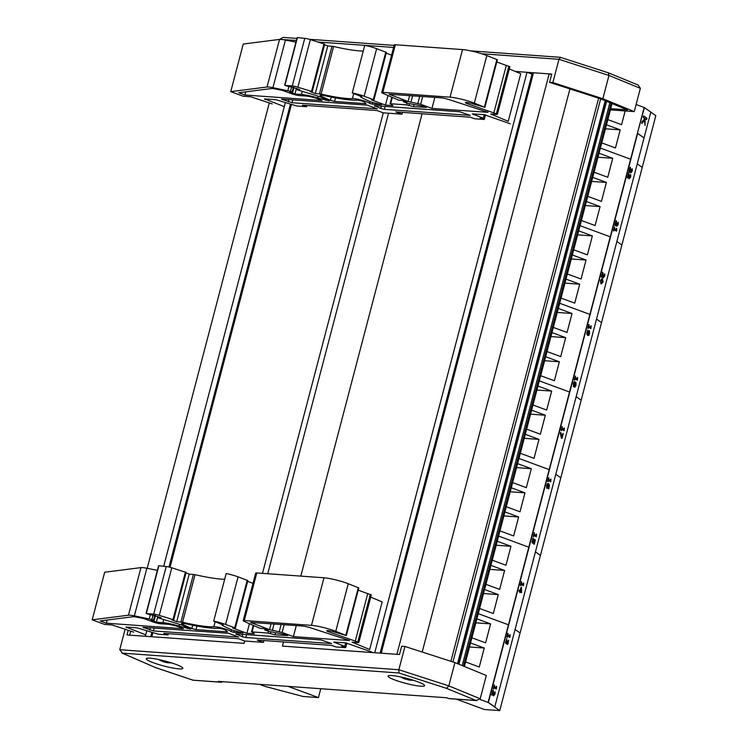<?xml version="1.0" encoding="UTF-8"?>
<svg xmlns="http://www.w3.org/2000/svg" width="748" height="748" viewBox="0 0 748 748"><rect width="100%" height="100%" fill="white"/><g stroke="black" fill="none" stroke-linecap="round" stroke-linejoin="round"><path stroke-width="1.12" d="M269.289 102.944L147.197 568.321M130.722 631.134L129.666 635.145M285.325 102.7L163.709 566.255M146.758 630.891L145.346 636.268M290.392 104.318L169.001 567.031M151.825 632.509L150.741 636.651M291.477 104.393L170.039 567.293M152.91 632.584L151.825 636.735L244.119 643.355L244.727 641.027L263.464 642.373L263.941 640.55M402.508 112.359L402.031 114.182L383.294 112.836L262.483 573.361M388.549 113.219L267.728 573.735M422.096 113.771L300.799 576.11M222.362 681.671A2.702 2.169 -85.9 0 1 220.875 682.241A2.702 2.169 -85.9 0 1 220.389 682.139L193.021 680.175L155.294 667.478L122.392 653.154L398.946 672.994L446.584 688.384L476.093 700.493L480.207 698.763L486.312 675.481L454.924 662.606L404.939 646.459L401.648 646.225L399.479 654.5L282.435 646.104L283.52 641.952L282.435 646.104L374.729 652.724L527.003 72.285L515.288 71.443L551.753 74.061L549.574 82.345L599.756 98.549L627.376 109.881L610.733 108.684M527.003 72.285L532.015 74.136L380.124 653.116M532.604 76.118L531.576 75.819M551.594 74.65L549.163 73.884L533.492 72.752L381.218 653.191M549.163 73.884L396.889 654.322M569.929 88.918L422.199 652.032M598.634 98.184L450.904 661.307M600.653 98.914L452.942 661.961M605.188 100.774L457.514 663.672M612.07 103.598L464.396 666.496M128.189 630.284L126.973 634.949L244.007 643.345L244.624 640.989M125.112 629.264L119.745 649.713L122.392 653.154M404.939 646.459L398.834 669.74L119.745 649.713M220.389 682.139L218.323 681.381L446.659 697.762L448.716 698.529A2.702 2.169 94.1 0 0 449.202 698.632L476.887 700.614M153.34 662.728A18.887 2.543 14.7 0 1 146.271 658.745A18.887 2.543 14.7 0 1 165.196 661.073A18.887 2.543 14.7 0 1 182.821 668.329A18.887 2.543 14.7 0 1 172.302 667.917A18.887 2.543 14.7 0 1 153.34 662.728M395.122 680.082A18.887 2.543 14.7 0 1 388.053 676.089A18.887 2.543 14.7 0 1 406.968 678.427A18.887 2.543 14.7 0 1 424.602 685.682A18.887 2.543 14.7 0 1 414.074 685.262A18.887 2.543 14.7 0 1 395.122 680.082M193.021 680.175L220.875 682.241M398.946 672.994L398.834 669.74L448.819 685.888L446.584 688.384M155.294 667.478L121.728 652.929M454.924 662.606L448.819 685.888L480.207 698.763M533.174 73.959L531.136 73.809M549.574 82.345L552.865 82.579L602.86 98.717L634.239 111.602L610.424 109.891M552.865 82.579L558.971 59.298L608.966 75.445L640.353 88.32L638.231 85.085L608.376 72.827L608.966 75.445L602.86 98.717M279.855 39.392L296.395 40.457M637.595 84.87L638.231 85.085M296.928 38.4L283.127 37.409L279.892 39.27M560.448 57.381L558.971 59.298L481.675 53.753M634.239 111.602L640.353 88.32M157.379 570.341L146.851 568.256A10.893 1.468 -165.3 0 0 140.961 567.61L104.673 572.239L92.191 619.83L128.469 615.202A10.893 1.468 14.7 0 1 134.359 615.847L151.881 619.531L154.172 620.494L151.171 620.288L156.351 622.196L162.877 622.663A15.241 2.057 14.7 0 1 179.053 626.104L190.647 629.115L181.783 625.01L157.744 617.717L161.11 617.717L152.489 615.09A4.469 0.608 14.7 0 1 146.767 613.669L153.714 614.127A5.442 0.739 14.7 0 1 159.296 615.38L172.966 619.596L171.703 619.83L176.724 621.682L182.549 622.261A43.552 5.872 -165.3 0 0 213.844 626.768A9.257 1.244 14.7 0 1 223.278 628.423A9.257 1.244 14.7 0 1 230.954 631.499L233.769 632.331L243.044 633.004L232.357 630.19L223.156 625.87A5.442 0.739 14.7 0 1 222.25 625.188A5.442 0.739 14.7 0 1 223.353 625.029L213.694 621.12A12.52 1.692 14.7 0 1 225.587 624.449L234.741 627.824L232.759 628.058L246.915 633.275L254.348 633.808L252.057 631.92L268.008 633.06L274.965 634.8L287.793 635.604L283.997 634.267L268.644 631.405L264.736 629.966L268.41 630.227L264.119 628.647L260.182 628.367L244.381 621.513A5.442 0.739 14.7 0 1 243.194 620.7A5.442 0.739 14.7 0 1 244.297 620.541L311.486 625.365A17.101 2.309 14.7 0 1 335.759 631.321L346.315 635.538L334.73 632.172A5.395 0.729 -165.3 0 0 326.773 630.732A5.395 0.729 -165.3 0 0 328.793 631.873L357.806 641.98L358.806 642.551L358.264 642.635L352.112 642.186L369.68 649.498L382.172 601.906L370.728 597.147M185.925 572.37L171.788 567.779A5.442 0.739 -165.3 0 0 166.196 566.535L158.585 565.75L146.094 613.341M224.681 579.233A43.552 5.872 14.7 0 1 195.032 574.67L189.207 574.09L186 572.912M235.358 628.17L247.84 580.579L238.07 576.858A12.52 1.692 -165.3 0 0 226.177 573.529L213.694 621.12M253.002 583.328L247.635 581.346M346.315 635.538L358.806 587.947L348.25 583.721A17.101 2.309 -165.3 0 0 323.968 577.774L256.788 572.949A5.442 0.739 -165.3 0 0 255.685 573.108L243.194 620.7M358.806 642.551L371.298 594.959L358.227 590.153M393.841 605.057L392.756 604.973M160.736 623.757A5.488 0.739 14.7 0 1 153.097 621.962L143.971 618.596L136.108 617.035A5.442 0.739 -165.3 0 0 133.163 616.717L100.185 620.915L106.347 623.196L183.447 628.722L177.659 626.431A9.799 1.318 -165.3 0 0 167.262 624.225L160.736 623.757M107.179 620.027L106.347 623.196M228.729 633.332L238.715 637.025L153.443 630.901L142.896 627.292L228.729 633.332M242.128 636.651L235.835 633.846L321.107 639.961L331.644 643.57L245.821 637.53L242.128 636.651L242.735 634.341M293.384 636.613L282.089 632.443L269.532 629.676L250.533 622.42L302.089 625.973A7.742 1.047 14.7 0 1 311.009 627.946L349.494 640.522L293.384 636.613L296.283 625.562M249.43 623.701L246.915 633.275M196.004 629.629L227.495 631.882L225.681 630.209A3.815 0.514 -165.3 0 0 222.418 628.956A3.815 0.514 -165.3 0 0 218.678 628.311A48.994 6.61 14.7 0 1 186.682 623.972A7.078 0.954 -165.3 0 0 181.493 623.561A7.078 0.954 -165.3 0 0 182.886 624.552L191.825 628.544L196.004 629.629L196.939 626.057M345.679 642.831L344.753 646.347L341.527 646.113L345.688 647.656L336.002 646.955L331.832 645.421L257.219 640.064L263.464 642.373M244.727 641.027L238.481 638.727L163.868 633.369L168.038 634.902L158.342 634.211L137.258 627.871L125.954 627.058L145.72 634.828M133.668 632.116L112.2 624.963L104.655 624.421L92.191 619.83M275.526 632.686L274.965 634.8M264.998 628.975L264.736 629.966M358.32 587.648L345.828 635.239M329.092 630.732L328.793 631.873M367.773 593.463L355.281 641.055M371.653 651.957L345.604 642.822L333.748 642.083L344.753 646.347M168.356 633.687L168.038 634.902M346.904 643.028L345.688 647.656M380.264 652.574L381.358 652.649M238.07 576.858L225.587 624.449M157.847 616.502L156.351 622.196M158.043 616.576L157.744 617.717M158.875 565.722L146.393 613.313M166.196 566.535L153.714 614.127M189.207 574.09L176.724 621.682M150.937 635.903L152.022 635.978M295.946 42.15L285.418 40.065A10.893 1.468 -165.3 0 0 279.528 39.42L243.24 44.048L230.758 91.639L267.036 87.011A10.893 1.468 14.7 0 1 272.926 87.656L290.448 91.34L292.739 92.303L289.738 92.098L294.918 94.005L301.444 94.472A15.241 2.057 14.7 0 1 317.62 97.913L329.214 100.933L320.35 96.829L296.311 89.526L299.677 89.526L291.056 86.899A4.469 0.608 14.7 0 1 285.334 85.478L292.281 85.936A5.442 0.739 14.7 0 1 297.863 87.189L311.533 91.415L310.27 91.649L315.291 93.5L321.116 94.08A43.552 5.872 -165.3 0 0 352.411 98.577A9.257 1.244 14.7 0 1 361.845 100.241A9.257 1.244 14.7 0 1 369.521 103.318L372.336 104.15L381.611 104.814L370.924 101.999L361.723 97.679A5.442 0.739 14.7 0 1 360.817 96.997A5.442 0.739 14.7 0 1 361.92 96.847L352.261 92.93A12.52 1.692 14.7 0 1 364.154 96.258L373.308 99.643L371.326 99.867L385.482 105.094L392.915 105.627L390.624 103.729L406.575 104.87L413.532 106.609L426.36 107.413L422.564 106.085L407.211 103.215L403.303 101.775L406.977 102.046L402.686 100.456L398.749 100.176L382.948 93.322A5.442 0.739 14.7 0 1 381.761 92.509A5.442 0.739 14.7 0 1 382.864 92.359L450.053 97.175A17.101 2.309 14.7 0 1 474.326 103.13L484.882 107.347L473.297 103.981A5.395 0.729 -165.3 0 0 465.34 102.551A5.395 0.729 -165.3 0 0 467.36 103.692L496.373 113.799L497.383 114.369L496.831 114.444L490.679 114.005L508.247 121.307L520.739 73.715L509.295 68.956M324.501 44.179L310.355 39.597A5.442 0.739 -165.3 0 0 304.763 38.344L297.152 37.559L284.661 85.15M363.248 51.042A43.552 5.872 14.7 0 1 333.599 46.479L327.774 45.899L324.567 44.721M373.925 99.989L386.407 52.388L376.637 48.667A12.52 1.692 -165.3 0 0 364.744 45.338L352.261 92.93M391.569 55.137L386.211 53.155M484.882 107.347L497.373 59.756L486.817 55.539A17.101 2.309 -165.3 0 0 462.535 49.583L395.355 44.758A5.442 0.739 -165.3 0 0 394.252 44.917L381.761 92.509M497.383 114.369L509.865 66.768L496.794 61.962M532.408 76.866L531.323 76.792M299.303 95.566A5.488 0.739 14.7 0 1 291.664 93.771L282.538 90.405L274.675 88.844A5.442 0.739 -165.3 0 0 271.73 88.526L238.752 92.733L244.914 95.005L322.014 100.541L316.226 98.25A9.799 1.318 -165.3 0 0 305.839 96.034L299.303 95.566M245.746 91.836L244.914 95.005M367.296 105.15L377.282 108.834L292.01 102.71L281.463 99.101L367.296 105.15M380.695 108.46L374.402 105.655L459.674 111.779L470.212 115.388L384.388 109.339L380.695 108.46L381.302 106.151M431.951 108.423L420.656 104.262L408.099 101.494L389.1 94.229L440.656 97.782A7.742 1.047 14.7 0 1 449.576 99.755L488.061 112.331L431.951 108.423L434.85 97.371M387.997 95.51L385.482 105.094M334.571 101.438L366.062 103.701L364.248 102.018A3.815 0.514 -165.3 0 0 360.985 100.765A3.815 0.514 -165.3 0 0 357.245 100.12A48.994 6.61 14.7 0 1 325.249 95.791A7.078 0.954 -165.3 0 0 320.06 95.37A7.078 0.954 -165.3 0 0 321.453 96.361L330.392 100.363L334.571 101.438L335.506 97.866M484.246 114.64L483.32 118.156L480.094 117.932L484.255 119.465L474.569 118.773L470.399 117.23L395.786 111.882L402.031 114.182M383.294 112.836L377.057 110.536L302.435 105.178L306.605 106.712L296.909 106.02L275.834 99.68L264.521 98.876L284.287 106.646M272.235 103.925L250.767 96.773L243.222 96.23L230.758 91.639M414.093 104.505L413.532 106.609M403.565 100.784L403.303 101.775M496.887 59.457L484.395 107.048M467.659 102.541L467.36 103.692M506.34 65.272L493.858 112.864M510.22 123.766L484.171 114.631L472.315 113.902L483.32 118.156M306.923 105.505L306.605 106.712M485.471 114.837L484.255 119.465M518.841 124.383L519.925 124.458M376.637 48.667L364.154 96.258M296.414 88.311L294.918 94.005M296.61 88.386L296.311 89.526M297.442 37.54L284.96 85.132M304.763 38.344L292.281 85.936M327.774 45.899L315.291 93.5M289.504 107.712L290.589 107.796M404.78 678.212L404.743 678.913L405.809 679.268L406.099 678.483L405.809 679.268M404.743 678.913A21.337 16.297 98.4 0 1 404.023 678.642A21.589 21.589 0 0 0 405.743 679.259L405.818 679.278M403.163 678.249A21.337 13.501 -55.6 0 0 403.742 678.52A21.337 13.501 -55.6 0 0 404.472 678.791L404.649 678.343M400.928 676.987A21.552 21.486 -38.7 0 0 403.481 678.305L404.472 678.791M403.864 677.651A21.337 14.053 -68.8 0 0 404.668 678.286L403.565 678.081A21.552 20.925 -142.5 0 1 401.76 677.164M403.985 677.679A21.337 14.904 82.5 0 0 404.967 678.324L406.136 678.408A21.552 1.627 109.2 0 1 406.155 678.212M410.054 679.268A21.337 15.297 -52.3 0 1 408.829 679.352L407.8 678.847A21.552 2.225 -79.6 0 0 407.894 678.67M410.166 679.306A21.337 14.502 98.2 0 1 409.1 679.465L410.128 679.82A21.552 20.981 178.4 0 0 412.213 679.913M413.176 680.213A21.589 21.589 0 0 1 409.577 680.082A21.337 13.053 85.6 0 1 408.913 679.969L409.016 679.343L408.904 679.96L410.044 680.035A21.552 21.44 77.6 0 0 412.99 680.147M409.455 680.063A21.337 15.904 -68.9 0 1 409.259 680.035A21.337 15.904 -68.9 0 1 408.604 679.932L408.894 679.343M408.604 679.932L407.567 679.736A21.589 21.589 0 0 0 409.268 680.035M167.617 661.737L167.561 662.036A21.552 12.987 -75.7 0 0 168.216 661.905M167.851 662.401A21.337 20.046 -12.8 0 0 170.067 662.513A21.337 20.477 95.5 0 1 167.935 662.485L167.954 662.41M168.207 662.7L168.207 662.7A21.552 18.578 -99.2 0 0 171.264 662.868A6.9 0.926 -165.3 0 0 171.264 662.868A21.589 21.589 0 0 0 171.395 662.859M165.832 661.578L165.757 662.382L167.281 662.653A21.552 17.297 102.7 0 0 167.758 662.719A21.552 17.297 102.7 0 0 169.328 662.822M165.757 662.335A21.337 6.349 -67.2 0 1 165.355 662.289L165.71 661.569M162.727 661.297A21.552 10.154 -76.9 0 0 163.859 661.868L164.27 661.999A21.589 21.589 0 0 0 165.214 662.251L163.859 661.868L163.98 661.185M162.484 661.382L162.484 661.382A21.552 12.482 116.5 0 1 162.176 661.26A21.589 21.589 0 0 1 158.913 659.586M162.157 661.157A21.337 21.047 90.1 0 1 160.166 660.232A21.337 19.476 -28 0 0 162.082 661.073L162.082 661.073M160.568 659.942A21.552 19.083 100.7 0 0 161.839 660.727L161.979 660.269M166.561 661.438A21.552 9.64 114.3 0 1 166.196 661.55L164.663 661.269A21.337 5.348 92.2 0 1 164.41 660.867L162.774 660.765A21.552 16.793 -93.3 0 1 162.017 660.278M476.897 618.839L490.595 623.888L475.85 622.832M490.595 623.888L485.611 642.859L471.923 637.81M470.567 642.981L484.255 648.03L469.52 646.973M484.255 648.03L479.281 667.001L465.593 661.952M636.099 104.505L644.178 107.478L630.601 159.212L600.401 148.076L630.601 159.212L610.246 236.817L580.046 225.672L610.246 236.817L589.892 314.412L559.691 303.267L589.892 314.412L569.527 392.008L539.327 380.872L569.527 392.008L549.172 469.613L518.972 458.468L549.172 469.613L528.817 547.209L498.617 536.064L528.817 547.209L508.462 624.804L478.253 613.669L508.462 624.804L488.098 702.409L499.739 710.6L520.094 633.004L515.082 629.47L520.094 633.004L540.449 555.399L535.446 551.874L540.449 555.399L560.813 477.804L555.801 474.279L560.813 477.804L581.168 400.208L576.156 396.674L581.168 400.208L601.523 322.603L596.511 319.078L601.523 322.603L621.887 245.007L616.876 241.482L621.887 245.007L642.242 167.412L637.231 163.877L642.242 167.412L655.809 115.678L650.807 112.153M499.739 710.6L484.367 709.497L456.289 699.137M479.917 699.389L488.098 702.409L494.755 706.972L644.047 137.912L637.642 133.406L488.351 702.456L494.755 706.972M484.592 589.527L498.28 594.576L493.306 613.547L479.618 608.489M498.28 594.576L483.545 593.519M497.261 541.243L510.949 546.292L496.214 545.236M510.949 546.292L505.975 565.264L492.278 560.205M490.922 565.385L504.62 570.434L489.875 569.378M504.62 570.434L499.636 589.405L485.948 584.347M504.947 511.922L518.635 516.98L513.661 535.942L499.973 530.893M518.635 516.98L503.9 515.914M517.616 463.638L531.304 468.697L516.569 467.631M531.304 468.697L526.33 487.659L512.642 482.61M511.286 487.78L524.974 492.839L510.23 491.773M524.974 492.839L520 511.8L506.303 506.751M525.302 434.326L538.999 439.375L534.025 458.346L520.327 453.297M538.999 439.375L524.255 438.319M537.971 386.043L551.669 391.092L536.924 390.035M551.669 391.092L546.685 410.063L532.997 405.014M531.641 410.185L545.329 415.234L530.594 414.177M545.329 415.234L540.355 434.205L526.667 429.156M545.666 356.731L559.354 361.78L554.38 380.751L540.682 375.692M559.354 361.78L544.619 360.723M558.326 308.447L572.024 313.496L557.279 312.44M572.024 313.496L567.049 332.467L553.352 327.409M551.996 332.589L565.684 337.638L550.949 336.581M565.684 337.638L560.71 356.609L547.022 351.551M566.021 279.126L579.709 284.184L574.735 303.146L561.047 298.097M579.709 284.184L564.974 283.118M578.69 230.842L592.379 235.901L577.643 234.835M592.379 235.901L587.404 254.862L573.716 249.813M572.351 254.984L586.049 260.042L571.304 258.976M586.049 260.042L581.065 279.004L567.377 273.955M586.376 201.53L600.074 206.579L595.09 225.55L581.402 220.501M600.074 206.579L585.329 205.522M599.045 153.247L612.734 158.296L597.998 157.239M612.734 158.296L607.759 177.267L594.071 172.218M592.715 177.388L606.404 182.437L591.668 181.381M606.404 182.437L601.429 201.408L587.732 196.359M320.761 688.73L318.442 697.594L303.071 696.491L265.166 686.402M318.442 697.594L288.064 686.384M259.556 684.336L265.157 686.44L286.035 691.956L265.175 686.412M625.16 110.947L621.56 124.673L607.872 119.624M606.506 124.794L620.204 129.843L605.459 128.787M620.204 129.843L615.454 147.954L601.757 142.896M493.764 688.936L493.269 688.712L494.26 684.934L493.512 688.768L494.119 687.562L496.289 689.086L496.494 688.282L496.588 686.44L495.989 687.692L494.381 686.561L494.512 684.981M495.774 687.543L496.363 686.29M494.091 687.664L496.289 689.086M507.312 637.296L506.817 637.072L507.808 633.294L507.06 637.128L507.668 635.922L509.837 637.446L510.043 636.642L510.127 634.8L509.538 636.052L507.929 634.921L508.06 633.341M509.323 635.903L509.912 634.65M507.64 636.024L509.837 637.446M520.515 590.752L521.197 588.134L521.45 591.406L520.515 590.752M521.197 591.229L521.01 588.854M520.01 592.668L518.916 590.929L519.991 591.565L520.01 592.668L520.253 591.743L521.571 592.678L521.496 587.376L520.253 590.565L519.43 589.985L519.168 590.985M518.916 590.929L519.43 589.985M520.038 590.406L521.16 587.133M520.225 591.855L521.571 592.678M533.399 542.796L532.361 543.132L533.156 542.739L532.361 543.132L531.968 542.038L532.903 538.027L532.613 543.179L533.399 542.796L534.194 540.383L534.839 540.832L534.259 544.292L535.381 540.037L534.147 539.158L532.894 542.122L533.146 538.083M533.109 541.879L534.147 539.158M533.735 544.039L534.839 540.832M548.125 481.712L547.63 481.488L548.621 477.701L547.882 481.544L548.49 480.338L550.65 481.862L550.865 481.058L550.949 479.216L550.36 480.468L548.751 479.337L548.873 477.757M550.135 480.31L550.724 479.057M548.462 480.44L550.65 481.862M561.524 430.633L561.037 430.399L562.029 426.622L561.28 430.455L561.888 429.249L564.057 430.773L564.263 429.969L564.347 428.127L563.758 429.389L562.15 428.249L562.272 426.669M563.543 429.23L564.132 427.978M561.86 429.352L564.057 430.773M574.782 380.096L574.286 379.872L575.287 376.085L574.539 379.928L575.147 378.722L577.306 380.246L577.521 379.442L577.606 377.6L577.017 378.853L575.408 377.721L575.53 376.141M576.792 378.703L577.391 377.45M575.119 378.825L577.306 380.246M588.143 334.478L588.564 331.944L589.125 331.71L589.312 333.496L588.143 334.478L588.919 334.375L589.059 333.449L588.872 331.654L588.321 331.888M587.891 334.421L588.667 334.328M589.574 333.692L589.387 330.644L588.554 331.055L587.76 334.178L587.582 330.167L587.012 333.917L587.797 335.478L588.9 335.263L589.574 333.692M588.9 335.263L587.545 335.422L588.657 335.207L587.545 335.422L586.759 333.86L587.582 330.167M587.517 334.132L588.302 330.999L589.387 330.644M588.302 330.999L589.144 330.588L588.302 330.999M601.813 277.228L601.28 276.984L602.542 272.197L601.532 277.031L602.813 273.422L603.028 277.237M603.421 276.854L604.627 274.703L603.664 276.91L602.785 272.253M604.384 274.647L604.693 273.852L604.627 274.703M603.159 277.929L604.674 276.124L604.711 273.796M602.785 277.181L602.897 275.909M602.645 275.853L602.561 273.366M615.361 225.587L614.828 225.344L616.09 220.557L615.08 225.391L616.361 221.782L616.576 225.597M616.969 225.213L618.175 223.063L617.212 225.27L616.333 220.613M617.932 223.007L618.241 222.212L618.175 223.063M616.707 226.289L618.222 224.484L618.259 222.156M616.333 225.541L616.446 224.269M616.193 224.213L616.109 221.726M629.339 172.283L628.816 172.04L630.068 167.253L629.068 172.087L630.34 168.478L630.564 172.292M630.947 171.909L632.163 169.759L631.2 171.965L630.321 167.3M631.91 169.703L631.976 168.852L632.163 169.759M630.695 172.975L632.21 171.18L632.238 168.852M630.321 172.236L630.424 170.965M630.181 170.909L630.096 168.422M627.815 178.108L627.292 177.856L628.544 173.078L627.535 177.912L628.816 174.293L629.04 178.108M629.423 177.734L630.629 175.574L629.676 177.781L628.788 173.125M630.386 175.528L630.452 174.677L630.629 175.574M629.162 178.8L630.676 177.005L630.714 174.677M628.788 178.061L628.9 176.79M628.647 176.734L628.563 174.247M613.902 231.001L613.407 230.777L614.398 226.99L613.65 230.833L614.258 229.627L616.427 231.151L616.633 230.347L616.726 228.505L616.128 229.758L614.519 228.626L614.65 227.046M615.913 229.599L616.502 228.346M614.23 229.73L616.427 231.151M600.812 281.903L601.42 279.593L602.215 279.846L602.879 280.631L602.28 282.922L600.812 281.903M601.224 282.641L602.028 282.875L602.579 281.912L601.962 279.789M602.028 282.875L601.467 282.688M601.532 283.931L600.943 283.698L600.345 280.341L602.243 278.733M602.495 278.789L600.588 280.388L601.196 283.744L603.094 282.155L602.495 278.789L601.897 278.546M600.943 283.698L601.411 283.913M588.33 328.456L587.835 328.232L588.835 324.445L588.087 328.288L588.695 327.082L590.855 328.606L591.07 327.802L591.154 325.96L590.565 327.213L588.957 326.081L589.078 324.501M590.34 327.063L590.929 325.81M588.667 327.185L590.855 328.606M575.044 386.314L574.763 385.201L575.745 383.715L575.109 386.342M575.203 384.21L575.614 383.687M574.801 386.258L575.502 383.659M573.8 385.603L573.735 383.846L574.623 382.705L574.903 383.958L573.8 385.603L574.903 383.958M574.66 383.902L574.37 382.649M573.557 385.557L574.212 384.93M573.94 381.891L574.623 381.583L573.492 383.659L573.679 386.753L573.249 383.612L573.94 381.891M574.875 381.639L574.193 381.948L574.875 381.639L575.147 383.387L575.773 382.602M574.913 383.341L575.736 382.593M573.305 386.651L574.52 385.744L574.782 387.333L576.007 385.426L575.988 382.649M574.735 387.324L574.277 385.697M562.029 438.45L561.421 438.141L560.261 433.344L560.804 432.288L560.514 433.401L562.029 438.45L563.319 433.522L561.991 437.328L560.804 432.288M561.87 436.804L563.038 433.326M547.265 487.359L547.078 485.564L547.471 484.695L548.396 484.713L547.817 487.126L547.265 487.359L548.396 484.713M547.012 487.303L547.573 487.07M547.835 488.014L546.751 488.369L547.583 487.958L546.751 488.369L546.564 485.321L547.48 483.816L546.582 487.266L546.994 488.425L547.835 488.014L548.621 484.872L548.808 488.902L549.378 485.143L548.593 483.582L547.48 483.816L548.593 483.582M547.237 483.76L548.349 483.535L547.237 483.76M548.265 488.584L548.378 484.816M533.707 536.69L533.212 536.466L534.203 532.679L533.455 536.512L534.063 535.306L536.232 536.83L536.438 536.026L536.531 534.194L535.933 535.446L534.324 534.306L534.455 532.726M535.718 535.288L536.307 534.035M534.035 535.409L536.232 536.83M520.851 585.656L520.365 585.432L521.356 581.645L520.608 585.488L521.216 584.282L523.385 585.806L523.591 585.001L523.675 583.16L523.086 584.412L521.478 583.281L521.599 581.701M522.871 584.263L523.46 583.01M521.188 584.384L523.385 585.806M507.378 643.243L508.593 640.148L507.995 643.074L507.462 640.905L506.48 642.672L506.798 638.558L505.816 642.644L506.181 643.71L507.191 642.551L507.378 644.374L508.004 644L508.593 640.148M508.004 644L507.135 644.327L507.752 643.944L507.135 644.327L506.966 642.513M506.77 643.486L505.929 643.654L506.518 643.43L505.929 643.654L505.573 642.588L506.798 638.558M506.228 642.616L507.462 640.905M492.165 695.173L491.632 694.929L492.895 690.142L491.885 694.976L493.166 691.367L493.39 695.182M493.774 694.799L494.98 692.648L494.026 694.855L493.138 690.198M494.737 692.592L495.045 691.797L494.98 692.648M493.512 695.874L495.026 694.069L495.064 691.741M493.138 695.126L493.25 693.854M492.997 693.798L492.913 691.311M644.421 107.534L637.39 133.35L644.047 137.912L650.825 112.041L644.178 107.478L488.351 702.456M641.775 123.495L641.999 121.653L644.729 118.979L642.242 121.709L641.775 123.495L644.739 120.204L645.047 125.496L645.122 118.539L646.599 119.577L646.955 118.203L643.757 115.949L643.392 117.324L644.729 118.979M644.477 118.923L644.673 118.221M644.421 118.175L643.392 117.324M643.149 117.268L643.757 115.949M645.131 118.67L646.599 119.577M644.505 120.465L645.047 125.496M605.487 100.896L457.813 663.794M606.609 101.354L458.935 664.252M609.872 102.7L462.199 665.589M611.097 103.196L463.423 666.094M476.093 700.493L448.716 698.529M318.199 42.019L364.744 45.357M364.902 45.376L393.588 47.433M154.21 627.983L153.443 630.901M150.348 627.712L149.75 630.022M236.452 633.893L236.293 634.5M284.128 624.683L282.089 632.443M281.145 624.468L279.256 631.686M274.067 623.963L272.366 630.442M271.085 623.748L269.532 629.676M252.001 622.383L251.805 623.14M246.588 634.613L245.821 637.53M144.074 627.263L143.915 627.871M234.161 630.816L233.769 632.331M253.731 625.562L252.057 631.92M268.457 631.34L268.008 633.06M270.898 631.826L270.449 633.547M256.788 572.949L244.297 620.541M323.968 577.774L311.486 625.365M348.25 583.721L335.759 631.321M370.288 594.389L357.806 641.98M334.917 642.055L334.758 642.663M126.58 627.105L126.421 627.712M247.233 580.233L234.741 627.824M140.961 567.61L128.469 615.202M146.851 568.256L134.359 615.847M150.348 614.706L149.273 618.802M153.031 615.146L151.881 619.531M154.808 615.408L153.564 620.148M163.7 619.531L162.877 622.663M179.52 624.328L179.053 626.104M187.477 627.563L187.215 628.582M171.788 567.779L159.296 615.38M185.457 572.005L172.966 619.596M193.414 574.389L180.923 621.99M195.032 574.67L182.549 622.261M215.125 621.859L213.844 626.768M231.413 629.741L230.954 631.499M183.185 623.383L182.886 624.552M192.694 625.244L191.825 628.544M292.777 99.802L292.01 102.71M288.915 99.521L288.317 101.831M375.029 105.702L374.87 106.31M422.695 96.492L420.656 104.262M419.712 96.286L417.823 103.495M412.634 95.772L410.933 102.252M409.652 95.557L408.099 101.494M390.568 94.192L390.372 94.949M385.155 106.431L384.388 109.339M282.641 99.073L282.482 99.68M372.728 102.626L372.336 104.15M392.298 97.38L390.624 103.729M407.024 103.149L406.575 104.87M409.465 103.635L409.016 105.356M395.355 44.758L382.864 92.359M462.535 49.583L450.053 97.175M486.817 55.539L474.326 103.13M508.855 66.198L496.373 113.799M473.493 113.864L473.334 114.472M265.147 98.914L264.988 99.521M385.8 52.042L373.308 99.643M279.528 39.42L267.036 87.011M285.418 40.065L272.926 87.656M288.915 86.516L287.84 90.62M291.598 86.964L290.448 91.34M293.375 87.226L292.131 91.957M302.267 91.34L301.444 94.472M318.087 96.137L317.62 97.913M326.044 99.372L325.782 100.391M310.355 39.597L297.863 87.189M324.024 43.814L311.533 91.415M331.981 46.208L319.49 93.799M333.599 46.479L321.116 94.08M353.692 93.678L352.411 98.577M369.98 101.56L369.521 103.318M321.752 95.192L321.453 96.361M331.261 97.053L330.392 100.363M405.94 678.922A6.9 0.926 -165.3 0 0 407.529 679.343M407.585 679.034A6.339 0.851 14.7 0 1 406.042 678.632M407.473 679.708L407.66 678.604L407.473 679.708M193.134 680.25L155.042 667.431M560.252 57.297L470.707 50.873M394.131 45.376L309.317 39.289M608.311 72.808L560.327 57.316M253.254 625.356L251.506 631.995M222.493 624.271L222.25 625.188M155.453 615.613L154.172 620.494M186.149 572.332L173.667 619.924M391.821 97.165L390.073 103.804M361.06 96.081L360.817 96.997M294.02 87.422L292.739 92.303M324.716 44.141L312.234 91.742M400.694 676.931A21.589 21.589 0 0 0 403.742 678.53M407.707 679.39L405.678 678.857M165.757 662.382A21.589 21.589 0 0 0 167.758 662.719M167.328 662.148L167.412 661.671M162.307 661.082L162.484 660.587M162.681 661.428L162.896 660.83"/></g></svg>
